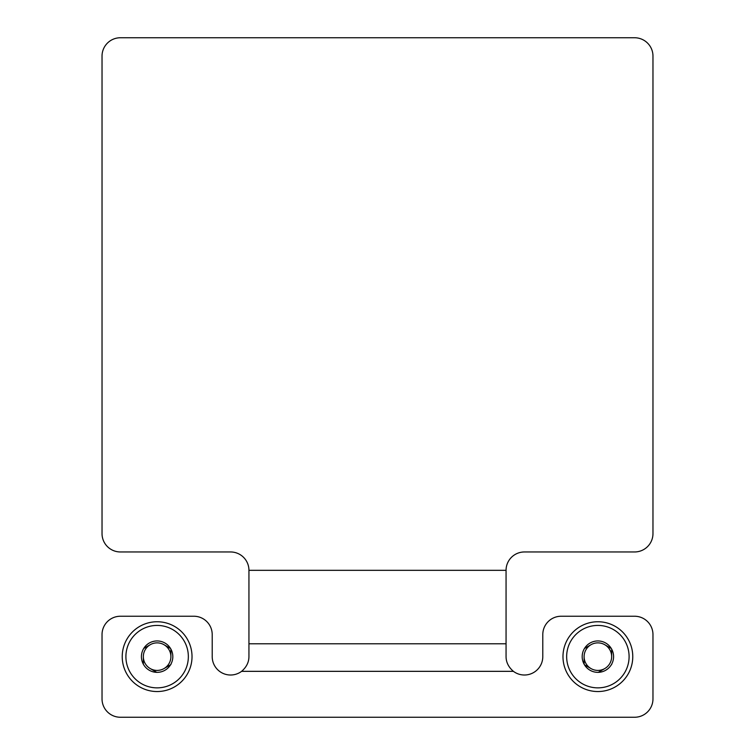 <?xml version="1.0" encoding="UTF-8"?>
<svg xmlns="http://www.w3.org/2000/svg" width="755" height="755" viewBox="0 0 755 755"><rect width="100%" height="100%" fill="white"/><g stroke="black" fill="none" stroke-linecap="round" stroke-linejoin="round"><path stroke-width="1.13" d="M212.212 656.642A18.365 18.365 0 0 0 241.6 671.337C246.441 667.175 248.895 662.277 248.942 656.642L248.942 643.788L506.058 643.788L506.058 656.642C506.105 662.277 508.559 667.175 513.4 671.337A18.365 18.365 0 0 0 542.788 656.642L542.788 634.606A18.365 18.365 0 0 1 561.144 616.24L634.606 616.24A18.365 18.365 0 0 1 652.971 634.606L652.971 698.885A18.365 18.365 0 0 1 634.606 717.25L120.394 717.25A18.365 18.365 0 0 1 102.029 698.885L102.029 634.606A18.365 18.365 0 0 1 120.394 616.24L193.856 616.24A18.365 18.365 0 0 1 212.212 634.606L212.212 656.642M248.942 643.788L248.942 570.327A18.365 18.365 0 0 0 230.577 551.962L120.394 551.962A18.365 18.365 0 0 1 102.029 533.606L102.029 56.115A18.365 18.365 0 0 1 120.394 37.75L634.606 37.75A18.365 18.365 0 0 1 652.971 56.115L652.971 533.606A18.365 18.365 0 0 1 634.606 551.962L524.423 551.962A18.365 18.365 0 0 0 506.058 570.327L506.058 643.788M157.125 625.423A31.219 31.219 0 0 1 184.163 672.252A31.219 31.219 0 0 1 130.087 672.252A31.219 31.219 0 0 1 157.125 625.423M170.894 664.598L170.894 664.183A15.704 15.704 0 0 0 170.894 649.111L170.536 648.488A15.704 15.704 0 0 0 157.484 640.948L156.766 640.948A15.704 15.704 0 0 0 143.705 648.488L143.346 649.111A15.704 15.704 0 0 0 143.346 664.183L143.705 664.806A15.704 15.704 0 0 0 156.766 672.346L157.484 672.346A15.704 15.704 0 0 0 170.536 664.806L170.894 664.598M170.894 649.111L170.894 656.642A13.769 13.769 0 0 1 164.005 668.571L170.536 664.806L164.005 668.571A13.769 13.769 0 0 1 150.236 668.571L156.766 672.346L150.236 668.571A13.769 13.769 0 0 1 143.346 656.642L143.346 664.183L143.346 656.642A13.769 13.769 0 0 1 150.236 644.713L143.705 648.488L150.236 644.713A13.769 13.769 0 0 1 164.005 644.713L170.536 648.488L164.005 644.713A13.769 13.769 0 0 1 170.894 656.642L170.894 649.111M157.125 621.752A34.89 34.89 0 0 1 187.344 674.092A34.89 34.89 0 0 1 126.906 674.092A34.89 34.89 0 0 1 157.125 621.752M597.875 625.423A31.219 31.219 0 0 1 624.913 672.252A31.219 31.219 0 0 1 570.837 672.252A31.219 31.219 0 0 1 597.875 625.423M611.654 664.598L611.654 664.183A15.704 15.704 0 0 0 611.654 649.111L611.295 648.488A15.704 15.704 0 0 0 598.234 640.948L597.516 640.948A15.704 15.704 0 0 0 584.464 648.488L584.106 649.111A15.704 15.704 0 0 0 584.106 664.183L584.464 664.806A15.704 15.704 0 0 0 597.516 672.346L598.234 672.346A15.704 15.704 0 0 0 611.295 664.806L611.654 664.598M611.654 649.111L611.654 656.642A13.769 13.769 0 0 1 604.764 668.571L598.234 672.346L604.764 668.571A13.769 13.769 0 0 1 590.995 668.571L584.464 664.806L590.995 668.571A13.769 13.769 0 0 1 584.106 656.642L584.106 664.183L584.106 656.642A13.769 13.769 0 0 1 590.995 644.713L584.464 648.488L590.995 644.713A13.769 13.769 0 0 1 604.764 644.713L611.295 648.488L604.764 644.713A13.769 13.769 0 0 1 611.654 656.642L611.654 649.111M597.875 621.752A34.89 34.89 0 0 1 628.094 674.092A34.89 34.89 0 0 1 567.656 674.092A34.89 34.89 0 0 1 597.875 621.752M513.4 671.337L241.6 671.337M248.942 570.327L506.058 570.327"/></g></svg>
